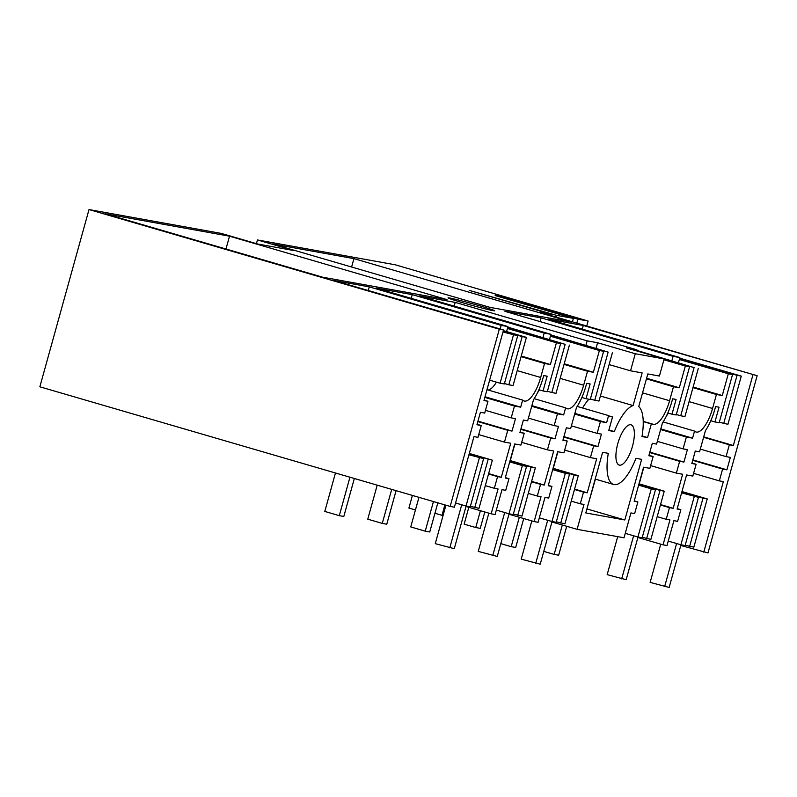 <?xml version="1.0" encoding="UTF-8"?>
<svg xmlns="http://www.w3.org/2000/svg" width="797" height="797" viewBox="0 0 797 797"><rect width="100%" height="100%" fill="white"/><g stroke="black" fill="none" stroke-linecap="round" stroke-linejoin="round"><path stroke-width="1.2" d="M479.386 457.837L466.026 506.025L470.25 506.792L483.62 458.594L468.925 454.788M455.555 502.977L466.026 506.025M469.174 453.882L492.357 460.178L478.997 508.366L470.379 506.324M488.133 459.411L474.763 507.609M492.357 460.178L469.294 453.453M469.044 454.35L483.62 458.594M496.441 382.152A26.231 9.265 -73.7 0 1 488.242 390.062M506.583 331.572L507.968 326.571L501.203 325.355L369.27 286.88L368.254 290.516M500.197 328.992L501.203 325.355M503.355 330.635L526.418 337.36L513.059 385.549L508.825 384.792L522.194 336.593L503.236 331.064M502.987 331.97L517.681 335.776L504.312 383.975L500.088 383.208L513.447 335.019M503.106 331.532L517.681 335.776M526.418 337.36L522.194 336.593M489.617 380.159L500.088 383.208M487.973 401.27L484.696 413.085L480.412 412.308L476.955 424.751L481.249 425.518L477.971 437.334L473.966 436.617L454.39 507.201L450.166 506.434L499.311 329.201L503.545 329.968L483.968 400.542L487.973 401.27L484.078 400.134M481.249 425.518L477.084 424.303M586.731 326.013L588.116 321.032L395.282 264.803L257.451 239.947L293.695 250.517L257.61 244.002L221.357 233.431L89.005 209.561L39.85 386.794L450.166 506.434M680.787 545.467L707.995 552.939L757.15 375.706L583.284 325.475L547.928 319.099L679.861 357.574L673.096 356.349L541.163 317.883L540.127 321.609M692.972 387.631L716.443 394.485L712.558 408.472A26.231 9.265 -73.7 0 1 696.389 432.084A26.231 9.265 -73.7 0 1 696.06 432.004A26.231 9.265 -73.7 0 1 694.536 431.087L692.573 438.171L686.366 437.045L683.089 448.86L687.383 449.638L683.926 462.071L679.642 461.304L676.364 473.119L682.63 474.245L673.186 508.297L669.46 507.619L666.232 519.285L669.948 519.953L663.054 544.829L666.999 545.537L673.903 520.67L677.619 521.338L680.857 509.682L677.131 509.004L686.576 474.962L692.832 476.088L696.11 464.272L691.826 463.495L695.273 451.062L699.557 451.839L705.425 430.679A33.095 11.686 -73.7 0 0 714.959 408.901L715.606 406.57L719.043 407.197L714.949 421.962L710.785 420.746M663.054 544.829L637.879 537.487M608.918 429.991L614.328 431.566L608.759 430.559L612.534 416.961L610.442 416.582A26.231 9.265 -73.7 0 1 610.113 416.502A26.231 9.265 -73.7 0 1 608.589 415.586L606.627 422.669L600.42 421.553L597.142 433.369L601.436 434.136L597.979 446.579L593.695 445.802L590.418 457.617L596.684 458.743L587.24 492.795L583.514 492.118L580.286 503.784L584.002 504.451L577.108 529.328L624.031 537.786L630.925 512.919L634.651 513.587L637.879 501.931L634.163 501.253L643.597 467.211L649.864 468.337L653.141 456.522L648.848 455.745L652.305 443.311L656.589 444.088L662.456 422.928A33.095 11.686 -73.7 0 0 671.991 401.15L672.628 398.819L676.075 399.446L671.981 414.211L667.806 412.995M577.108 529.328L551.932 521.985M560.171 378.376L583.643 385.22A26.231 9.265 -73.7 0 1 567.474 408.831A26.231 9.265 -73.7 0 1 567.135 408.751A26.231 9.265 -73.7 0 1 565.621 407.835L563.648 414.918L557.452 413.802L554.174 425.618L558.458 426.385L555.011 438.828L550.727 438.051L547.449 449.867L553.706 450.992L544.261 485.044L540.545 484.377L537.308 496.033L541.033 496.7L534.129 521.577L538.085 522.294L544.979 497.418L548.705 498.085L551.932 486.429L548.216 485.752L557.651 451.71L563.917 452.835L567.195 441.02L562.901 440.253L566.358 427.81L570.642 428.587L576.51 407.426A33.095 11.686 -73.7 0 0 586.044 385.658L586.682 383.327L590.129 383.945L586.034 398.709L581.86 397.494M534.129 521.577L508.964 514.234M486.977 389.693L522.643 400.084L520.68 407.167L514.473 406.052L511.196 417.867L515.49 418.634L512.033 431.077L507.749 430.3L504.471 442.116L510.738 443.242L501.293 477.293L497.567 476.626L494.339 488.282L498.055 488.95L491.161 513.826L495.106 514.543L502.01 489.667L505.726 490.334L508.964 478.678L505.238 478.001L514.683 443.959L520.939 445.085L524.217 433.269L519.933 432.502L523.38 420.059L527.664 420.836L533.532 399.676A33.095 11.686 -73.7 0 0 543.066 377.908L543.713 375.576L547.15 376.194L543.056 390.958L538.892 389.743M491.161 513.826L465.986 506.484M522.643 400.084A26.231 9.265 106.3 0 0 524.167 401.001A26.231 9.265 106.3 0 0 524.496 401.08A26.231 9.265 106.3 0 0 540.675 377.469L544.55 363.482L550.388 364.528L556.426 342.77L560.65 343.527L547.29 391.725L543.056 390.958M485.014 396.767L520.68 407.167M514.473 406.052L484.835 397.404M477.961 421.135L512.033 431.077M507.749 430.3L477.841 421.583M504.471 442.116L478.728 434.614M501.293 477.293L488.641 473.607M497.567 476.626L488.531 473.986M485.293 485.642L494.339 488.282M504.441 383.506L508.825 384.792M511.196 417.867L485.453 410.355M369.27 286.88L333.903 280.504L503.545 329.968M257.451 239.947L256.425 243.663M89.005 209.561L499.311 329.201M322.586 277.177L446.997 299.612L229.516 236.201L105.114 213.765L322.586 277.177M507.968 326.571L376.035 288.106L412.238 294.631L411.202 298.357M549.561 339.323L550.946 334.322L544.182 333.096L412.238 294.631M550.946 334.322L419.003 295.856L455.217 302.382L454.18 306.108M596.096 348.11L597.581 342.73L587.15 340.847L455.217 302.382M597.581 342.73L635.279 353.729L664.15 358.929L626.462 347.94L636.893 349.823L504.949 311.348L541.163 317.883M551.564 315.761L551.913 314.496L539.669 312.294L757.15 375.706M551.913 314.496L469.264 290.397L556.416 315.313L555.937 317.037M572.435 321.839L573.392 318.372L556.416 315.313M573.392 318.372L495.136 295.557M588.116 321.032L577.905 319.189L495.266 295.089M479.844 305.859A24.219 0.847 15.5 0 0 448.053 297.859A24.219 0.847 15.5 0 0 462.927 302.8A24.219 0.847 15.5 0 0 494.718 310.8A24.219 0.847 15.5 0 0 479.844 305.859M353.928 258.636L272.494 243.952L489.976 307.363L571.409 322.048L353.928 258.636L351.607 267.015M225.969 249.003L229.516 236.201M550.538 335.796L603.628 351.278L590.258 399.476L586.034 398.709M603.628 351.278L599.394 350.521L593.357 372.279L587.519 371.233L583.643 385.22M534.199 398.679L565.621 407.835M537.527 392.712A26.231 9.265 106.3 0 0 539.41 389.902M514.902 443.999L510.289 460.626M542.986 337.41L544.182 333.096M521.079 356.638L544.55 363.482M521.238 356.03L550.388 364.528M524.217 433.269L520.052 432.054M508.964 478.678L505.348 477.622M507.44 328.484L556.426 342.77M507.689 327.587L565.163 344.344L551.803 392.542L547.419 391.257M507.809 327.149L565.163 344.344M507.559 328.045L560.65 343.527M528.272 493.393L537.308 496.033M540.545 484.377L531.499 481.737M544.261 485.044L531.609 481.358M547.449 449.867L521.696 442.355M550.727 438.051L520.81 429.334M520.929 428.886L555.011 438.828M554.174 425.618L528.421 418.106M557.452 413.802L531.699 406.291M531.878 405.653L563.648 414.918M513.358 514.075L521.965 516.117L535.335 467.929L510.08 460.556M509.96 460.995L531.101 467.162L517.741 515.36M535.335 467.929L531.101 467.162M569.397 345.111L556.027 393.3L551.803 392.542M513.228 514.543L508.994 513.776L522.364 465.587L526.588 466.345L513.228 514.543M496.342 510.09L508.994 513.776M509.711 461.891L522.364 465.587M509.831 461.463L526.588 466.345M664.04 359.337L689.574 366.779L676.205 414.978L671.981 414.211M689.574 366.779L685.34 366.022L679.303 387.78L673.465 386.734L669.59 400.722A26.231 9.265 -73.7 0 1 653.42 424.333L643.219 421.364M664.15 358.929L659.408 376.035L647.792 373.942L638.746 406.58A41.165 14.545 -73.7 0 1 641.983 436.557L647.562 437.563L651.328 423.954L653.42 424.333M614.328 431.566A41.165 14.545 -73.7 0 1 633.107 405.563L642.153 372.916L630.537 370.824L635.279 353.729M633.575 427.84A20.991 7.412 -73.7 0 1 630.726 451.58A20.991 7.412 -73.7 0 1 619.269 465.089A20.991 7.412 -73.7 0 1 616.709 462.051A20.991 7.412 -73.7 0 1 619.558 438.3A20.991 7.412 -73.7 0 1 631.015 424.801A20.991 7.412 -73.7 0 1 633.575 427.84M585.795 512.939L624.818 519.973L641.635 459.341L635.956 458.325A41.165 14.545 -73.7 0 1 613.62 484.466A41.165 14.545 -73.7 0 1 608.3 453.334L602.612 452.307L585.795 512.939M577.167 406.43L608.589 415.586M557.88 451.75L553.267 468.377M582.587 408.004A41.165 14.545 -73.7 0 1 588.893 399.227M585.954 345.161L587.15 340.847M564.047 364.388L587.519 371.233M564.216 363.781L593.357 372.279M567.195 441.02L563.031 439.805M551.932 486.429L548.316 485.373M550.418 336.234L599.394 350.521M550.667 335.338L608.141 352.095L594.771 400.293L590.388 399.008M550.787 334.899L608.141 352.095M571.24 501.144L580.286 503.784M583.514 492.118L574.478 489.488M587.24 492.795L574.587 489.099M590.418 457.617L564.674 450.106M593.695 445.802L563.788 437.085M563.907 436.636L597.979 446.579M597.142 433.369L571.399 425.857M600.42 421.553L574.677 414.041M574.846 413.404L606.627 422.669M556.326 521.826L564.943 523.868L578.303 475.679L553.048 468.307M552.929 468.746L574.079 474.912L560.709 523.111M578.303 475.679L574.079 474.912M612.365 352.852L599.005 401.05L594.771 400.293M556.196 522.294L551.972 521.527L565.332 473.338L569.566 474.095L556.196 522.294M539.31 517.841L551.972 521.527M552.68 469.642L565.332 473.338M552.799 469.214L569.566 474.095M694.536 431.087L663.114 421.922M668.334 413.145A26.231 9.265 -73.7 0 1 666.441 415.954M693.131 387.033L722.281 395.531L716.443 394.485M678.476 362.575L679.861 357.574M671.901 360.652L673.096 356.349M643.827 467.251L639.214 483.869M752.916 374.939L733.35 445.523L729.345 444.796L726.067 456.611L730.351 457.388L726.904 469.822L722.62 469.054L719.342 480.87L723.347 481.587L703.771 552.172M719.312 422.261L727.92 424.303L741.29 376.104L737.056 375.347L723.696 423.536M679.582 358.59L737.056 375.347M679.702 358.152L741.29 376.104M582.278 329.121L583.284 325.475M733.35 445.523L703.711 436.876M729.345 444.796L703.592 437.294M726.067 456.611L700.314 449.11M692.822 459.889L726.904 469.822M722.62 469.054L692.703 460.327M719.342 480.87L693.589 473.358M699.896 525.353L707.228 498.922L702.994 498.165L689.634 546.353L693.858 547.121L699.896 525.353M681.973 491.56L707.228 498.922M679.452 359.048L732.543 374.53L719.183 422.729L714.949 421.962M732.543 374.53L728.319 373.763L722.281 395.531M679.333 359.487L728.319 373.763M680.857 509.682L677.241 508.625M696.11 464.272L691.945 463.057M681.724 492.456L698.481 497.348L681.604 492.895M668.235 541.093L680.887 544.779L694.257 496.581M680.887 544.779L685.121 545.547L698.481 497.348M681.853 491.998L702.994 498.165M685.251 545.078L689.634 546.353M636.594 350.899L636.893 349.823M646.437 378.844L673.465 386.734M646.596 378.246L679.303 387.78M653.141 456.522L648.977 455.306M637.879 501.931L634.263 500.875M663.921 359.776L685.34 366.022M636.614 350.839L694.087 367.596L680.718 415.785L676.334 414.51M636.733 350.401L694.087 367.596M657.186 516.645L666.232 519.285M669.46 507.619L660.424 504.989M673.186 508.297L660.534 504.601M676.364 473.119L650.621 465.607M679.642 461.304L649.734 452.576M649.854 452.138L683.926 462.071M683.089 448.86L657.346 441.359M686.366 437.045L660.623 429.543M660.793 428.906L692.573 438.171M642.272 537.327L650.89 539.37L664.25 491.171L638.995 483.809M638.875 484.247L660.026 490.414L646.656 538.603M664.25 491.171L660.026 490.414M698.311 368.353L684.952 416.552L680.718 415.785M642.143 537.796L637.919 537.029L651.279 488.84L655.513 489.597L642.143 537.796M625.256 533.342L637.919 537.029M638.626 485.144L651.279 488.84M638.746 484.706L655.513 489.597M586.901 508.944L595.399 479.146M630.537 370.824L609.117 364.578M633.107 405.563L600.4 396.019M612.534 416.961L608.978 415.924M651.328 423.954L643.229 421.593M647.562 437.563L642.083 435.959M624.818 519.973L587.13 508.984M577.905 319.189L576.819 323.124M466.106 506.045L454.28 548.685L435.272 543.644L445.931 505.198M354.336 478.489L343.806 516.476L339.293 515.659L349.953 477.214M335.457 472.99L324.797 511.435L339.293 515.659M461.722 504.78L449.777 547.868M637.998 537.048L626.173 579.688L607.165 574.647L617.705 536.65M523.719 518.538L515.699 547.469L511.186 546.662L519.335 517.263M633.615 535.773L621.67 578.871M511.186 546.662L500.805 543.634M509.084 513.796L497.258 556.436L478.25 551.394L488.85 513.158M396.079 490.663L386.774 524.217L382.271 523.41L391.706 489.388M377.2 485.164L367.766 519.176L382.271 523.41M504.7 512.531L492.745 555.619M552.052 521.547L540.227 564.186L521.218 559.145L531.828 520.909M437.832 502.837L429.752 531.968L425.239 531.161L433.448 501.562M418.953 497.338L410.744 526.927L425.239 531.161M547.669 520.272L535.723 563.369M680.977 544.799L669.151 587.439L650.143 582.398L660.743 544.152M566.697 526.289L558.667 555.22L554.154 554.403L562.313 525.014M676.593 543.524L664.638 586.622M554.154 554.403L543.783 551.385M480.422 510.698L475.749 527.544L480.252 528.351L484.795 511.973M475.749 527.544L464.143 524.157L468.815 507.31M415.446 509.96L408.911 508.058L412.408 495.425M444.875 504.89L441.996 515.31L434.943 513.258M441.996 515.31L443.072 515.51M517.193 370.625L540.675 377.469M609.785 416.393L610.442 416.582M712.558 408.472L689.086 401.628M669.59 400.722L642.551 392.841M595.18 479.087L613.62 484.466"/></g></svg>
